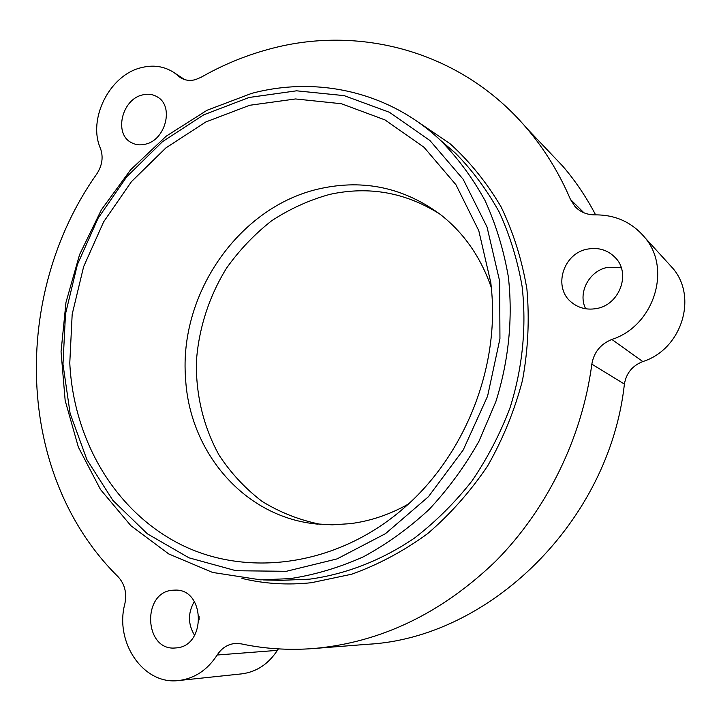 <?xml version="1.0" encoding="UTF-8"?>
<svg xmlns="http://www.w3.org/2000/svg" width="721" height="721" viewBox="0 0 721 721"><rect width="100%" height="100%" fill="white"/><g stroke="black" fill="none" stroke-linecap="round" stroke-linejoin="round"><path stroke-width="1.08" d="M408.32 504.096C389.746 514.56 370.423 521.076 350.352 523.653L332.183 524.834L314.257 523.761C242.626 515.578 189.29 450.886 185.567 378.327C178.844 293.276 239.615 205.909 320.494 188.541C364.114 179.078 404.148 187.784 440.603 214.651C464.027 233.072 480.952 257.451 491.371 287.778M490.857 282.875L478.789 230.711L455.924 184.702L423.948 147.219L384.996 119.911L341.412 103.734L295.547 98.957L249.673 105.275L205.864 121.948L165.938 147.868L131.429 181.674L103.653 221.834L83.636 266.653L72.172 314.32L69.784 362.951C73.479 440.116 115.09 512.153 181.998 545.139C248.763 577.845 337.924 565.769 404.157 507.845C463.333 456.672 498.085 371.666 491.83 293.339L490.857 282.875M201.051 77.3L195.382 79.661C189.623 81.112 184.513 80.346 180.034 77.345L174.446 72.875C164.424 66.188 153.167 64.502 140.676 67.81C109.304 75.552 87.538 119.371 100.471 148.463C103.482 156.899 102.283 165.361 96.857 173.842C11.437 294.204 14.681 474.742 118.1 576.773C124.76 584.019 127.013 593.032 124.859 603.819C114.369 642.366 143.605 685.419 178.979 680.498C194.706 678.47 207.441 669.971 217.183 655.01C221.762 647.972 227.872 644.114 235.506 643.429L241.211 643.862C264.553 648.846 288.607 650.405 313.365 648.549C380.508 642.636 441.27 613.526 495.651 561.244C547.05 509.405 582.09 437.845 591.842 364.141C593.888 352.263 600.566 344.034 611.877 339.456C653.632 326.153 672.017 269.303 644.971 237.687C632.155 222.365 615.59 214.759 595.258 214.876C587.038 214.921 580.261 212.118 574.943 206.449L570.5 199.483C559 172.634 544.247 148.706 526.249 127.716C460.052 50.055 357.274 24.271 267.509 49.596C244.302 55.995 222.149 65.232 201.051 77.3M199.113 619.943L199.086 616.572M286.309 571.302L337.095 558.892L385.474 533.666L428.445 496.697L463.243 449.949L487.585 396.18L499.941 338.744L499.662 281.199L487.035 227.025L463.179 179.295L429.887 140.478L389.385 112.269L344.133 95.632L296.574 90.81L249.06 97.479L203.728 114.828L162.441 141.722L126.779 176.735L98.065 218.292L77.372 264.643L65.494 313.941L62.979 364.24L70.126 413.503L86.89 459.601L112.891 500.41L147.345 533.801L188.983 557.82L236.055 570.735L286.309 571.302M251.629 93.388C316.744 76.011 388.817 91.504 440.324 140.162C457.619 157.746 472.507 177.835 484.981 200.438C495.859 224.258 503.637 249.655 508.323 276.63C513.019 317.799 508.801 360.644 495.814 401.768L478.96 441.27C464.883 466.262 448.246 489 429.058 509.486C408.672 528.385 386.753 544.175 363.285 556.855C339.258 567.598 314.834 574.862 290.004 578.639L260.614 579.855L212.569 572.438L168.732 553.935L130.916 525.735L100.489 489.523L78.382 447.164L65.169 400.579L61.051 351.704L65.972 302.414L79.607 254.531L101.409 209.775L130.6 169.814L166.218 136.17L207.035 110.268L251.629 93.388M621.259 267.77L608.154 267.275C589.481 270.249 577.413 292.555 585.659 308.768M588.012 249.024C563.074 252.819 552.421 287.868 571.807 302.55C578.711 308.047 586.723 310.075 595.843 308.651C619.294 305.497 631.425 273.583 615.265 257.604C607.857 250.097 598.772 247.24 588.012 249.024M194.328 601.476C187.766 612.913 187.857 624.215 194.598 635.381M172.526 590.238C141.649 592.265 144.2 651.144 175.365 647.972L176.041 647.918C206.449 646.476 205.287 588.832 175.185 590.102L172.526 590.238M142.334 94.974C121.858 99.453 113.756 133.764 131.204 142.515C135.467 144.894 140.171 145.453 145.336 144.2C165.488 140.162 174.221 106.501 157.638 97.101C153.068 94.235 147.967 93.532 142.334 94.974M440.107 214.263C405.86 192.471 369.098 185.847 329.803 194.373C309.228 200.05 289.851 208.847 271.664 220.761C254.468 234.253 239.444 250.025 226.574 268.095C209.063 296.43 198.663 328.65 196.373 361.78C195.806 394.919 203.547 427.138 219.157 455.266C230.918 473.12 245.212 488.487 262.047 501.365C280.108 512.505 299.711 520.183 320.854 524.419M611.877 339.456L642.799 361.563C681.255 349.613 698 297.71 672.99 268.473L667.844 262.823M642.799 361.563C632.38 365.7 626.252 373.199 624.404 384.077C609.344 521.959 489.009 638.184 367.322 644.304L313.365 648.549M278.369 648.882L277.369 650.36L217.183 655.01M178.979 680.498L241.697 673.874C256.451 671.972 268.347 664.14 277.369 650.36M545.653 148.147L562.759 166.154C575.367 180.845 586.317 197.085 595.609 214.867M417.72 121.777L450.093 143.74C469.867 161.702 486.864 182.746 501.077 206.873C513.397 232.477 522.022 259.966 526.934 289.337C529.556 319.358 528.096 349.622 522.545 380.111C514.677 410.231 503.069 438.801 487.702 465.829C470.416 491.488 450.391 514.1 427.607 533.657C403.643 551.132 378.345 564.651 351.722 574.204L311.391 582.712C287.481 585.272 264.337 583.839 241.941 578.404M263.471 579.927L280.911 580.333L309.642 579.161C345.981 574.186 381.914 560.244 414.647 537.956C435.754 521.662 454.834 502.708 471.867 481.105C487.477 458.241 500.212 433.745 510.08 407.617C522.662 367.719 526.7 326.117 522.058 286.12C517.444 259.893 509.819 235.181 499.175 211.992C486.963 189.974 472.408 170.372 455.501 153.194L440.324 140.162M178.303 75.957L182.746 78.877M570.5 199.483L583.947 212.794M624.404 384.077L591.842 364.141M571.807 302.55L574.403 304.46M131.204 142.515L131.943 142.92M317.619 524.14L314.257 523.761M644.971 237.687L672.99 268.473M174.446 72.875L184.702 79.607M526.249 127.716L562.759 166.154M180.8 77.85L180.034 77.345M577.007 208.477L574.943 206.449"/></g></svg>
